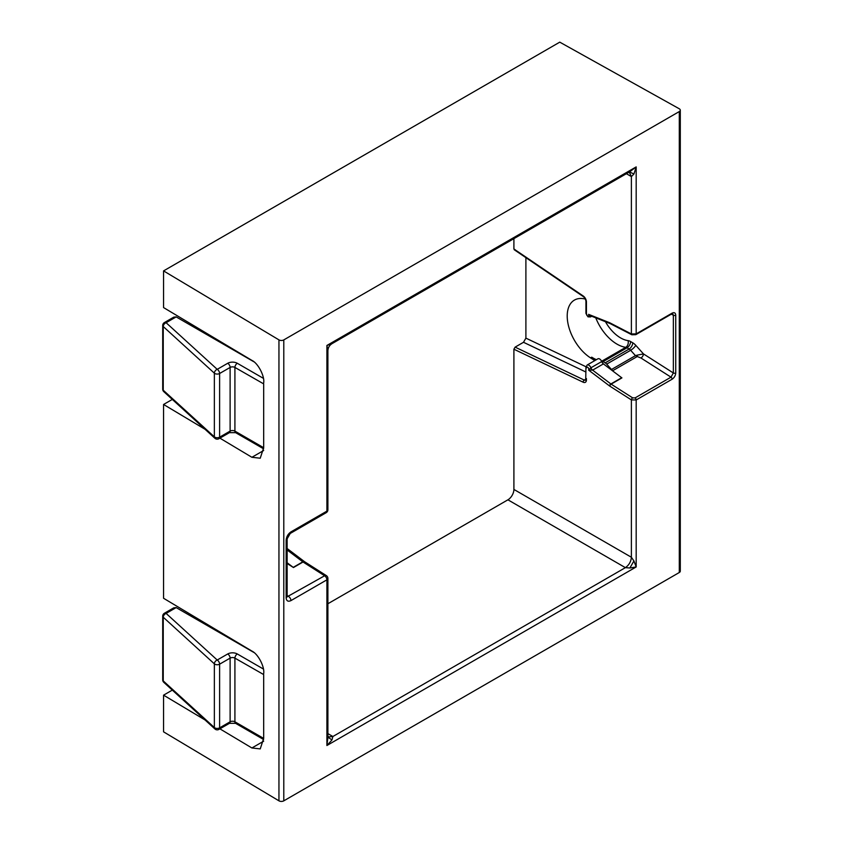 <?xml version="1.0" encoding="UTF-8"?>
<svg xmlns="http://www.w3.org/2000/svg" width="843" height="843" viewBox="0 0 843 843"><rect width="100%" height="100%" fill="white"/><g stroke="black" fill="none" stroke-linecap="round" stroke-linejoin="round"><path stroke-width="1.26" d="M591.554 316.188L590.911 316.557L588.562 314.344L591.396 316.114A3.393 1.96 60 0 0 591.301 316.199A3.393 1.96 60 0 1 591.301 316.199L591.491 316.146M596.423 359.666A34.816 20.095 60 0 1 593.029 357.98A34.816 20.095 60 0 1 591.744 357.19L590.543 357.885L594.8 360.604M585.369 299.086A34.816 20.095 -120 0 0 574.42 300.097A34.816 20.095 -120 0 0 568.846 327.158A34.816 20.095 -120 0 0 590.543 357.885M611.491 369.487L635.464 355.651L637.245 356.536L612.819 370.646A5.09 2.94 60 0 1 611.491 369.487L606.686 364.123A5.09 2.94 -120 0 0 605.158 362.859L603.051 361.636A5.09 2.94 -120 0 0 601.776 361.173A34.816 20.095 60 0 1 601.512 361.131M287.157 596.77L324.629 575.769L303.048 561.996L293.459 567.539L287.136 563.503M612.819 370.646L609.563 368.57M596.001 359.908L591.744 357.19M601.776 361.173L625.748 347.327A5.09 3.783 97.9 0 0 628.067 340.635A10.169 5.869 60 0 1 630.617 341.563L632.735 342.785A10.169 5.869 60 0 1 635.77 345.324L643.483 353.923A3.393 1.855 -57.5 0 1 640.965 358.001L637.245 356.536L637.329 355.114L643.483 353.923L673.346 372.964L673.346 315.198L672.64 313.649L671.797 313.891A1.697 0.98 60 0 0 672.145 313.122C674.316 312.131 675.517 312.827 675.738 315.198A1.697 0.98 180 0 1 673.346 315.198L671.334 314.165M672.145 379.202A1.697 0.98 -120 0 0 671.007 377.169L673.346 372.964A1.697 0.98 180 0 0 675.738 372.964C675.517 375.609 674.316 377.685 672.145 379.202L636.18 399.961L631.386 399.898A1.697 0.927 -57.5 0 1 632.65 397.854L635.042 397.928L671.007 377.169L640.965 358.001M195.039 617.076L195.039 618.488M205.028 429.266L163.563 404.471L163.563 598.267L251.899 651.081C258.432 654.052 265.471 668.288 263.469 674.453L234.912 658.12L234.912 721.798L263.68 738.405L263.68 674.727M163.563 404.471L172.309 399.424M195.039 326.389L195.039 327.801M163.563 270.898L278.949 339.877A3.393 1.96 0 0 0 283.785 339.908L679.3 111.561A3.393 1.96 0 0 0 680.29 110.18A3.393 1.96 0 0 0 679.258 108.768L559.763 42.15L163.563 270.898L163.563 307.579L251.899 360.393C258.432 363.365 265.471 377.601 263.469 383.765L234.912 367.432L234.912 431.11L263.68 447.717L263.68 384.039M172.309 690.111L163.563 695.159L163.563 731.84L278.949 800.829A3.393 1.96 0 0 0 283.785 800.85L679.3 572.502A3.393 1.96 0 0 0 680.29 571.122L680.29 110.18M507.918 499.815A8.472 4.889 120 0 0 513.903 489.435L631.386 557.255L633.925 560.953L629.858 567.992L625.39 567.645L507.918 499.815L327.895 603.746M513.903 489.435L513.903 349.223L515.105 347.137L523.503 342.29L525.895 338.127L585.98 366.747M525.895 257.652L525.895 338.127M515.105 249.676L513.903 248.98L513.903 238.643M327.895 733.621L332.89 736.508L331.952 739.985L327.895 737.098M331.952 343.691L332.163 343.575C329.339 345.345 327.916 347.811 327.895 350.962L327.895 350.73C328.053 347.695 329.413 345.345 331.952 343.691L326.905 345.461L636.18 166.903L633.925 174.037L631.386 176.587L626.391 173.7M629.51 171.898L633.925 174.037M633.925 560.953L636.18 566.949L629.858 567.992M513.903 248.98L583.156 295.946A5.09 2.94 60 0 1 586.433 301.984L586.433 313.975A1.697 0.98 -120 0 0 587.634 316.051A1.697 0.98 -120 0 0 588.709 315.893A1.697 0.98 -120 0 0 588.562 314.344L609.5 322.669A5.09 2.94 60 0 1 609.868 322.837L631.386 333.954L636.18 333.881L672.145 313.122M601.702 361.563A3.393 1.96 -120 0 0 597.929 358.802L587.139 365.03A3.393 1.96 60 0 1 588.835 365.198A3.393 1.96 60 0 1 590.911 367.79L601.702 361.563A3.393 1.96 -120 0 0 603.409 363.902L592.618 370.13L588.562 370.066L590.911 367.79A3.393 1.96 60 0 0 592.618 370.13L610.89 383.955L621.681 377.727L603.409 363.902M621.681 377.727A3.393 1.96 -120 0 0 621.923 377.896L611.133 384.134L632.65 397.854M293.459 567.539A3.393 1.96 60 0 1 293.216 567.371L287.136 562.766M263.68 738.405L260.234 748.9L251.899 747.973L219.897 728.837M205.028 719.954L163.563 695.159M331.952 739.985L326.905 745.507L327.895 737.636M327.895 350.73L326.905 345.461L326.905 511.132A3.393 1.96 0 0 0 327.895 509.752L327.895 350.93M263.68 447.717L260.234 458.213L251.899 457.285L219.897 438.149M176.166 316.905L166.103 322.721A3.393 1.96 -120 0 0 164.406 322.553L173.774 317.147L176.166 316.905L253.901 361.784M176.166 607.592L166.103 613.409A3.393 1.96 -120 0 0 164.406 613.24L173.774 607.835L176.166 607.592L253.901 652.471M629.858 171.698L636.18 166.903L636.18 333.881A1.697 0.98 60 0 1 635.833 334.66L671.797 313.891M606.686 364.123L630.659 350.288L635.464 355.651L637.329 355.114M628.699 172.372L629.626 172.71L631.386 176.587L631.386 333.954A1.697 1.033 117.3 0 0 631.807 334.766L610.29 323.649A1.697 1.033 117.3 0 1 609.868 322.837M635.042 397.928A1.697 0.98 -120 0 1 636.18 399.961L636.18 566.949L326.905 745.507L326.905 579.836L290.94 600.606C288.043 601.923 286.451 600.996 286.146 597.824A3.393 1.96 -0 0 0 287.136 596.444L287.136 538.825L290.234 533.45A3.393 1.96 60 0 0 290.94 531.891L326.905 511.132A3.393 1.96 60 0 1 326.199 512.681L290.234 533.45M286.146 597.824L286.146 540.205A3.393 1.96 -0 0 0 287.136 538.825M327.748 735.928L328.644 736.93L332.89 736.508L625.39 567.645C629.004 565.116 631.007 561.649 631.386 557.255L631.386 399.898L609.868 386.168A5.09 2.94 60 0 1 609.5 385.915L588.562 370.066A1.697 0.98 -120 0 0 588.709 368.686A1.697 0.98 -120 0 0 587.634 367.274A1.697 0.98 -120 0 0 586.433 367.959A1.697 0.98 180 0 1 585.938 367.274L585.727 380.13A3.393 1.96 -120 0 1 584.241 380.067L585.938 379.097M591.291 316.199A3.393 1.96 60 0 0 590.911 316.557A3.393 1.96 60 0 1 590.521 316.915L587.982 316.831L585.938 313.29A1.697 0.98 180 0 0 586.433 313.975M605.158 362.859L629.141 349.013L627.023 347.79A5.09 2.94 -120 0 0 625.748 347.327A34.816 20.095 60 0 1 617.002 344.134A34.816 20.095 60 0 1 595.78 317.864M605.443 321.71A29.726 17.166 -120 0 0 620.596 337.906A29.726 17.166 -120 0 0 628.067 340.635M215.271 729.216A3.393 2.339 -47.6 0 1 214.933 728.974A3.393 2.339 -47.6 0 1 214.354 727.52A3.393 1.96 0 0 0 214.817 727.857A3.393 1.96 0 0 0 219.612 727.857L230.118 721.798L230.118 658.12L219.612 664.179L219.612 727.857A3.393 1.96 60 0 1 218.906 729.406L229.412 723.347L235.608 723.347L263.596 739.501M164.406 613.24A3.393 3.393 0 0 0 162.71 616.18A3.393 1.96 180 0 0 163.236 617.224L163.236 680.902L214.354 727.52L214.354 663.841L163.236 617.224A3.393 2.339 132.4 0 1 166.103 613.409L217.209 660.027A3.393 1.96 60 0 1 219.612 664.179A3.393 1.96 180 0 1 214.817 664.179A3.393 1.96 180 0 1 214.354 663.841A3.393 2.339 -47.6 0 1 217.209 660.027L227.715 653.968A3.393 1.96 60 0 1 230.118 658.12A3.393 1.96 -0 0 1 234.912 658.12A3.393 1.96 -60 0 1 237.304 653.968A6.786 3.92 -0 0 0 227.715 653.968M215.271 438.529A3.393 2.339 -47.6 0 1 214.933 438.297A3.393 2.339 -47.6 0 1 214.354 436.832A3.393 1.96 0 0 0 214.817 437.169A3.393 1.96 0 0 0 219.612 437.169L230.118 431.11L230.118 367.432L219.612 373.502L219.612 437.169A3.393 1.96 60 0 1 218.906 438.718A3.393 3.393 0 0 1 214.933 438.297L163.816 391.668A3.393 2.339 132.4 0 1 163.236 390.214L214.354 436.832L214.354 373.164A3.393 2.339 -47.6 0 1 217.209 369.339L227.715 363.28A3.393 1.96 60 0 1 230.118 367.432A3.393 1.96 -0 0 1 234.912 367.432A3.393 1.96 -60 0 1 237.304 363.28A6.786 3.92 -0 0 0 227.715 363.28M162.71 389.16L162.71 325.493A3.393 1.96 -0 0 0 163.236 326.536A3.393 2.339 132.4 0 1 166.103 322.721L217.209 369.339A3.393 1.96 60 0 1 219.612 373.502A3.393 1.96 180 0 1 214.817 373.502A3.393 1.96 180 0 1 214.354 373.164L163.236 326.536L163.236 390.214A3.393 1.96 0 0 1 162.71 389.16A3.393 3.393 0 0 0 163.816 391.668M287.136 595.548L288.664 596.528A3.393 1.96 -120 0 1 290.94 600.606M328.644 736.93L327.895 736.297M629.626 172.71L628.309 172.415M586.433 378.581L586.433 379.961A5.09 2.94 60 0 1 583.156 382.206L513.903 349.223M283.785 339.908L283.785 800.85M679.3 572.502L679.3 111.561M286.146 540.205C286.451 536.685 288.043 533.914 290.94 531.891M675.738 315.198L675.738 372.964M515.105 347.137L584.241 380.067A1.697 1.064 -64.5 0 0 583.156 382.206M585.938 372.037L523.503 342.29M251.899 747.973L263.68 741.176M327.895 737.267L327.895 578.456A3.393 1.96 180 0 1 326.905 579.836A3.393 1.96 -120 0 0 324.629 575.769A3.393 1.855 122.5 0 1 326.325 575.6L304.744 561.828A3.393 1.855 122.5 0 0 303.048 561.996A3.393 1.96 60 0 1 302.806 561.828L287.136 549.973M278.949 800.829L278.949 339.877M251.899 457.285L263.68 450.489M237.304 363.28L263.448 378.37M237.304 653.968L263.448 669.057M162.71 679.848A3.393 3.393 0 0 0 163.816 682.356A3.393 2.339 132.4 0 1 163.236 680.902A3.393 1.96 180 0 1 162.71 679.848L162.71 616.18M229.412 432.659L235.608 432.659A3.393 1.96 120 0 1 234.912 431.11A3.393 1.96 0 0 0 230.118 431.11A3.393 1.96 60 0 1 229.412 432.659L218.906 438.718M235.608 723.347A3.393 1.96 120 0 1 234.912 721.798A3.393 1.96 0 0 0 230.118 721.798A3.393 1.96 60 0 1 229.412 723.347M630.617 341.563A5.09 2.94 120 0 1 627.023 347.79L603.051 361.636M635.77 345.324A5.09 1.423 138.1 0 1 630.659 350.288A5.09 2.94 -120 0 0 629.141 349.013A5.09 2.94 120 0 0 632.735 342.785M293.216 567.371L302.806 561.828A3.393 1.633 127.1 0 1 304.481 561.649L304.744 561.828M609.5 385.915A1.697 0.822 -52.9 0 1 610.89 383.955A3.393 1.96 -120 0 0 611.133 384.134A1.697 0.927 -57.5 0 0 609.868 386.168M583.156 295.946A1.697 0.885 124.2 0 0 583.398 296.662C584.8 297.8 585.643 299.349 585.938 301.288L585.938 313.29M586.433 301.984A1.697 0.98 180 0 1 585.938 301.288M609.5 322.669A1.697 1.117 111.7 0 0 610.079 323.554A1.697 1.117 111.7 0 0 610.195 323.586M586.433 379.961A1.697 0.98 180 0 1 585.938 379.266M304.597 561.754A3.393 1.633 127.1 0 0 304.481 561.649L287.136 548.519M587.139 365.03L585.938 367.274M163.816 682.356L214.933 728.974A3.393 3.393 0 0 0 218.906 729.406M591.691 316.241L590.521 316.915M164.406 322.553A3.393 3.393 0 0 0 162.71 325.493M235.608 432.659L263.596 448.813M629.542 171.877L332.131 343.586M514.23 249.739L583.398 296.662M610.29 323.649L591.396 316.114M631.807 334.766L635.833 334.66M327.895 578.456A3.393 3.393 0 0 0 326.325 575.6M326.199 512.681A3.393 3.393 0 0 0 327.895 509.752"/></g></svg>

